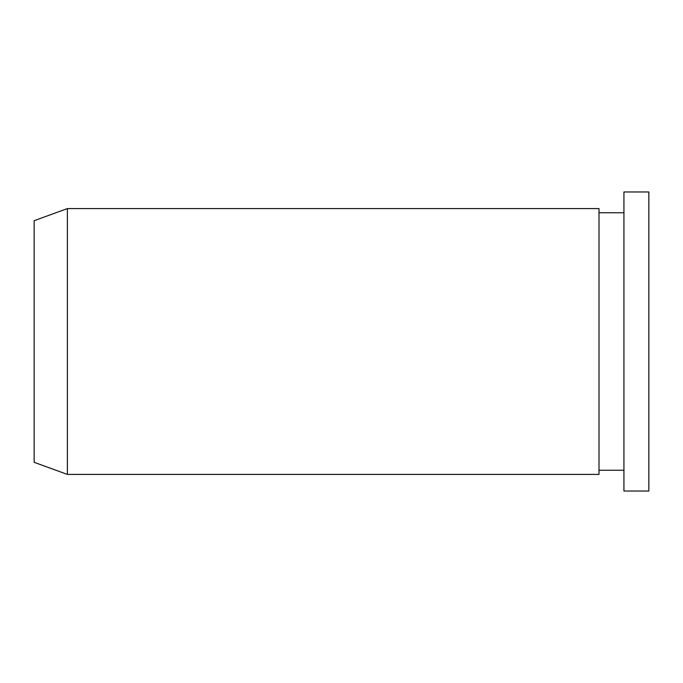 <?xml version="1.0" encoding="UTF-8"?>
<svg xmlns="http://www.w3.org/2000/svg" width="683" height="683" viewBox="0 0 683 683"><rect width="100%" height="100%" fill="white"/><g stroke="black" fill="none" stroke-linecap="round" stroke-linejoin="round"><path stroke-width="1.02" d="M623.929 491.026L623.929 191.974L648.85 191.974L648.85 491.026L623.929 491.026M34.15 462.314L34.15 220.686L67.378 208.588L67.378 474.412L34.15 462.314M67.378 474.412L599.008 474.412L599.008 208.588L67.378 208.588M623.929 470.254L599.008 470.254M623.929 212.746L599.008 212.746"/></g></svg>
